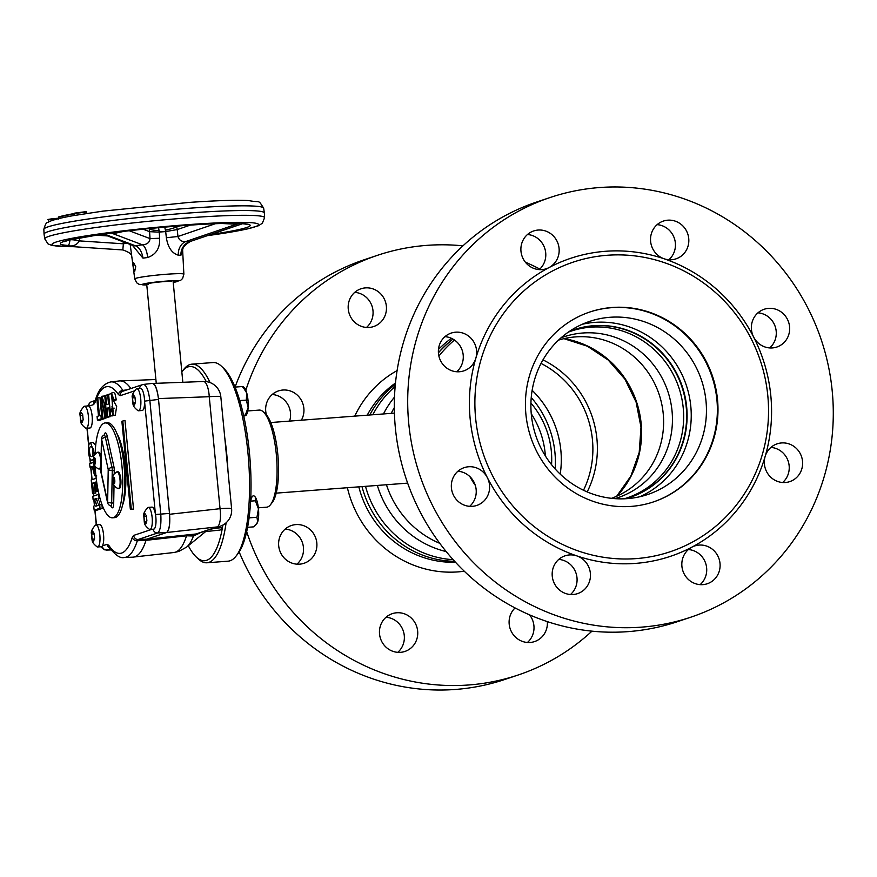 <?xml version="1.0" encoding="UTF-8"?>
<svg xmlns="http://www.w3.org/2000/svg" width="877" height="877" viewBox="0 0 877 877"><rect width="100%" height="100%" fill="white"/><g stroke="black" fill="none" stroke-linecap="round" stroke-linejoin="round"><path stroke-width="1.32" d="M558.474 559.669A124.819 119.469 71.5 0 0 559.175 559.449M542.973 359.877A96.021 91.899 -108.5 0 1 596.93 439.004A96.021 91.899 -108.5 0 1 587.184 491.92M451.359 338.292A124.819 119.469 71.5 0 0 438.467 349.386M438.401 352.664A124.819 119.469 -108.5 0 1 452.872 339.048M530.925 403.069A83.436 79.862 -108.5 0 1 551.556 464.7M438.884 356.062A124.819 119.469 -108.5 0 1 454.461 340.035M452.96 339.092A124.819 119.469 71.5 0 0 438.412 352.839M469.875 476.606A96.021 91.899 71.5 0 0 475.301 485.376M569.502 331.331A88.413 84.62 -108.5 0 1 574.018 329.664A88.413 84.62 -108.5 0 1 593.641 325.696A88.413 84.62 -108.5 0 1 685.09 396.733A88.413 84.62 -108.5 0 1 630.168 497.347A88.413 84.62 -108.5 0 1 625.564 498.739M582.207 324.293A91.296 87.371 -108.5 0 1 594.738 322.385A91.296 87.371 -108.5 0 1 688.204 391.646A91.296 87.371 -108.5 0 1 639.936 496.7M627.395 498.618A91.296 87.371 -108.5 0 1 532.975 425.268A91.296 87.371 -108.5 0 1 589.684 321.388A91.296 87.371 -108.5 0 1 609.943 317.288A91.296 87.371 -108.5 0 1 704.374 390.638A91.296 87.371 -108.5 0 1 647.654 494.529A91.296 87.371 -108.5 0 1 627.395 498.618A91.296 87.371 -108.5 0 1 531.33 414.602A91.296 87.371 -108.5 0 1 609.943 317.288A91.296 87.371 -108.5 0 1 706.018 401.304A91.296 87.371 -108.5 0 1 627.395 498.618M611.488 498.333A83.436 79.862 71.5 0 0 661.532 403.069A83.436 79.862 71.5 0 0 575.422 336.911A83.436 79.862 71.5 0 0 558.517 340.123M245.823 390.243A221.322 211.817 -108.5 0 1 377.505 255.306A221.322 211.817 -108.5 0 1 426.617 245.385A221.322 211.817 -108.5 0 1 462.935 245.845M525.334 262.146A221.322 211.817 -108.5 0 1 539.826 269.064M591.953 631.155A221.322 211.817 -108.5 0 1 518.044 675.038A221.322 211.817 -108.5 0 1 468.943 684.959A221.322 211.817 -108.5 0 1 246.667 531.659M518.044 675.038L504.67 679.522A221.322 211.817 -108.5 0 1 455.558 689.443A221.322 211.817 -108.5 0 1 239.169 551.951M547.336 621.618A19.919 19.064 -108.5 0 1 534.564 641.58A19.919 19.064 -108.5 0 1 530.146 642.468A19.919 19.064 -108.5 0 1 510.831 630.464A19.919 19.064 -108.5 0 1 515.073 607.936M400.504 652.335A19.919 19.064 -108.5 0 1 379.894 636.34A19.919 19.064 -108.5 0 1 392.271 613.67A19.919 19.064 -108.5 0 1 396.689 612.771A19.919 19.064 -108.5 0 1 417.299 628.776A19.919 19.064 -108.5 0 1 404.922 651.447A19.919 19.064 -108.5 0 1 400.504 652.335M299.66 564.163A19.919 19.064 -108.5 0 1 279.061 548.158A19.919 19.064 -108.5 0 1 291.438 525.487A19.919 19.064 -108.5 0 1 295.856 524.599A19.919 19.064 -108.5 0 1 316.454 540.594A19.919 19.064 -108.5 0 1 304.078 563.264A19.919 19.064 -108.5 0 1 299.66 564.163M266.411 414.854A19.919 19.064 -108.5 0 1 278.48 390.912A19.919 19.064 -108.5 0 1 282.898 390.024A19.919 19.064 -108.5 0 1 300.899 399.495A19.919 19.064 -108.5 0 1 301.37 420.193M369.217 327.45A19.919 19.064 -108.5 0 1 348.618 311.445A19.919 19.064 -108.5 0 1 360.984 288.774A19.919 19.064 -108.5 0 1 365.413 287.886A19.919 19.064 -108.5 0 1 386.012 303.88A19.919 19.064 -108.5 0 1 373.635 326.551A19.919 19.064 -108.5 0 1 369.217 327.45M354.747 292.359A19.919 19.064 -108.5 0 1 372.012 306.095A19.919 19.064 -108.5 0 1 366.498 327.45M272.232 394.497A19.919 19.064 -108.5 0 1 289.761 420.511A19.919 19.064 -108.5 0 1 289.574 421.092M285.189 529.072A19.919 19.064 -108.5 0 1 301.26 539.947A19.919 19.064 -108.5 0 1 296.941 564.163M386.033 617.255A19.919 19.064 -108.5 0 1 390.747 618.208A19.919 19.064 -108.5 0 1 403.946 633.391A19.919 19.064 -108.5 0 1 397.785 652.345M529.555 614.854A19.919 19.064 -108.5 0 1 527.428 642.479M243.576 415.227L245.385 415.084L248.147 407.388L246.294 400.033L246.777 393.093L242.633 386.516L235.069 387.086A221.322 211.817 -108.5 0 1 364.13 259.789L377.505 255.306M550.219 197.478L536.845 201.962A221.322 211.817 71.5 0 0 399.353 453.804A221.322 211.817 71.5 0 0 628.283 631.615A221.322 211.817 71.5 0 0 677.384 621.694L690.769 617.211A221.322 211.817 71.5 0 0 828.25 365.358A221.322 211.817 71.5 0 0 599.331 187.557A221.322 211.817 71.5 0 0 550.219 197.478A221.322 211.817 71.5 0 0 412.738 449.331A221.322 211.817 71.5 0 0 641.657 627.132A221.322 211.817 71.5 0 0 690.769 617.211M636.318 558.594A152.708 146.152 71.5 0 0 767.813 395.812A152.708 146.152 71.5 0 0 607.103 255.284A152.708 146.152 71.5 0 0 475.608 418.055A152.708 146.152 71.5 0 0 636.318 558.594M635.518 563.396A157.136 150.395 71.5 0 0 691.909 547.138A157.136 150.395 71.5 0 0 765.139 456.489A157.136 150.395 71.5 0 0 753.639 337.053A157.136 150.395 71.5 0 0 664.141 258.792A157.136 150.395 71.5 0 0 605.47 251.293A157.136 150.395 71.5 0 0 549.079 267.551A19.919 19.064 71.5 0 0 558.342 244.551A19.919 19.064 71.5 0 0 538.127 230.048A19.919 19.064 71.5 0 0 533.698 230.947A19.919 19.064 71.5 0 0 521.333 253.606A19.919 19.064 71.5 0 0 541.931 269.612A19.919 19.064 71.5 0 0 546.349 268.724A19.919 19.064 71.5 0 0 549.079 267.551A157.136 150.395 71.5 0 0 475.849 358.2A19.919 19.064 71.5 0 0 455.612 332.186A19.919 19.064 71.5 0 0 451.195 333.085A19.919 19.064 71.5 0 0 438.818 355.744A19.919 19.064 71.5 0 0 459.416 371.749A19.919 19.064 71.5 0 0 463.834 370.861A19.919 19.064 71.5 0 0 475.849 358.2A157.136 150.395 71.5 0 0 487.349 477.636A19.919 19.064 71.5 0 0 468.57 466.761A19.919 19.064 71.5 0 0 464.152 467.66A19.919 19.064 71.5 0 0 451.776 490.32A19.919 19.064 71.5 0 0 472.374 506.325A19.919 19.064 71.5 0 0 476.803 505.437A19.919 19.064 71.5 0 0 487.349 477.636A157.136 150.395 71.5 0 0 576.847 555.897A19.919 19.064 71.5 0 0 569.403 554.944A19.919 19.064 71.5 0 0 564.985 555.843A19.919 19.064 71.5 0 0 552.609 578.502A19.919 19.064 71.5 0 0 573.218 594.507A19.919 19.064 71.5 0 0 577.636 593.608A19.919 19.064 71.5 0 0 590.462 574.819A19.919 19.064 71.5 0 0 576.847 555.897A157.136 150.395 71.5 0 0 635.518 563.396M612.135 307.487A100.142 95.845 71.5 0 0 589.914 311.971A100.142 95.845 71.5 0 0 527.702 425.937A100.142 95.845 71.5 0 0 631.287 506.391A100.142 95.845 71.5 0 0 653.508 501.896A100.142 95.845 71.5 0 0 715.72 387.941A100.142 95.845 71.5 0 0 612.135 307.487M664.141 258.792A19.919 19.064 71.5 0 0 671.585 259.745A19.919 19.064 71.5 0 0 676.003 258.847A19.919 19.064 71.5 0 0 688.379 236.187A19.919 19.064 71.5 0 0 667.77 220.182A19.919 19.064 71.5 0 0 663.352 221.081A19.919 19.064 71.5 0 0 650.526 239.87A19.919 19.064 71.5 0 0 664.141 258.792M691.909 547.138A19.919 19.064 71.5 0 0 682.646 570.138A19.919 19.064 71.5 0 0 702.861 584.641A19.919 19.064 71.5 0 0 707.29 583.742A19.919 19.064 71.5 0 0 719.655 561.083A19.919 19.064 71.5 0 0 699.057 545.077A19.919 19.064 71.5 0 0 694.639 545.965A19.919 19.064 71.5 0 0 691.909 547.138M765.139 456.489A19.919 19.064 71.5 0 0 785.375 482.503A19.919 19.064 71.5 0 0 789.793 481.605A19.919 19.064 71.5 0 0 802.17 458.945A19.919 19.064 71.5 0 0 781.571 442.94A19.919 19.064 71.5 0 0 777.154 443.828A19.919 19.064 71.5 0 0 765.139 456.489M753.639 337.053A19.919 19.064 71.5 0 0 772.418 347.928A19.919 19.064 71.5 0 0 776.836 347.029A19.919 19.064 71.5 0 0 789.212 324.369A19.919 19.064 71.5 0 0 768.614 308.364A19.919 19.064 71.5 0 0 764.196 309.252A19.919 19.064 71.5 0 0 753.639 337.053M769.699 347.928A19.919 19.064 71.5 0 0 775.213 326.573A19.919 19.064 71.5 0 0 757.947 312.837M782.657 482.503A19.919 19.064 71.5 0 0 788.171 461.149A19.919 19.064 71.5 0 0 770.905 447.413M700.142 584.641A19.919 19.064 71.5 0 0 705.656 563.286A19.919 19.064 71.5 0 0 688.39 549.55M570.499 594.507A19.919 19.064 71.5 0 0 576.014 573.152A19.919 19.064 71.5 0 0 558.748 559.416M469.655 506.336A19.919 19.064 71.5 0 0 475.17 484.97A19.919 19.064 71.5 0 0 457.904 471.234M456.698 371.76A19.919 19.064 71.5 0 0 462.212 350.394A19.919 19.064 71.5 0 0 444.946 336.658M539.212 269.623A19.919 19.064 71.5 0 0 544.727 248.257A19.919 19.064 71.5 0 0 527.461 234.521M668.866 259.745A19.919 19.064 71.5 0 0 674.38 238.391A19.919 19.064 71.5 0 0 657.114 224.655M395.483 383.019A98.377 94.157 71.5 0 0 367.233 415.183M358.825 486.845A98.377 94.157 71.5 0 0 455.492 562.256M397.095 370.587A107.454 102.839 71.5 0 0 354.736 416.137M347.391 487.722A107.454 102.839 71.5 0 0 458.057 571.881A107.454 102.839 71.5 0 0 464.273 571.212M589.607 312.08A100.142 95.845 -108.5 0 1 611.521 307.684A100.142 95.845 -108.5 0 1 715.073 387.985A100.142 95.845 -108.5 0 1 653.201 502.006M258.353 507.816L266.608 507.191A48.684 13.714 -94.4 0 0 267.573 506.994A48.684 13.714 -94.4 0 0 270.467 504.746A48.684 13.714 -94.4 0 0 276.595 457.597A48.684 13.714 -94.4 0 0 263.396 411.927A48.684 13.714 -94.4 0 0 259.219 410.085L247.731 410.962M226.113 522.78A99.594 28.053 85.6 0 1 208.912 562.376A99.594 28.053 85.6 0 1 206.95 562.782L228.13 561.17A99.594 28.053 -94.4 0 0 230.092 560.765A99.594 28.053 -94.4 0 0 236.012 556.161A99.594 28.053 -94.4 0 0 248.542 459.734A99.594 28.053 -94.4 0 0 221.552 366.301A99.594 28.053 -94.4 0 0 213.012 362.552L191.833 364.163A99.594 28.053 85.6 0 1 210.052 382.58M206.95 562.782A99.594 28.053 85.6 0 1 198.41 559.033L196.316 557.07A97.38 27.428 -94.4 0 0 206.588 560.337A97.38 27.428 -94.4 0 0 222.506 527.329M206.27 381.627A97.38 27.428 -94.4 0 0 187.963 366.926A97.38 27.428 -94.4 0 0 182.186 371.42L183.951 369.173A99.594 28.053 85.6 0 1 189.87 364.569A99.594 28.053 85.6 0 1 191.833 364.163M188.314 545.702A97.38 27.428 -94.4 0 0 196.316 557.07M224.797 438.018A99.594 28.053 85.6 0 1 227.965 470.861M221.552 366.301L223.646 368.263A97.38 27.428 85.6 0 1 250.033 459.614A97.38 27.428 85.6 0 1 237.777 553.913L236.012 556.161M263.396 411.927L265.49 413.878A46.481 13.089 85.6 0 1 278.086 457.487A46.481 13.089 85.6 0 1 272.243 502.488L270.467 504.746M86.428 428.239A11.061 3.113 85.6 0 1 86.209 428.283A11.061 3.113 85.6 0 1 85.683 428.173C79.314 423.109 81.013 422.045 80.048 415.26C79.292 413.22 80.618 410.272 84.017 406.413A11.061 3.113 85.6 0 1 84.313 406.259A11.061 3.113 85.6 0 1 84.521 406.215A11.061 3.113 85.6 0 1 88.445 416.63A11.061 3.113 85.6 0 1 86.428 428.239M82.175 422.604L80.717 420.478L80.224 415.402L81.199 412.453L82.657 414.591L83.151 419.666L82.175 422.604M97.851 546.93A11.061 3.113 85.6 0 1 97.632 546.974A11.061 3.113 85.6 0 1 97.106 546.853C90.748 541.8 92.447 540.725 91.482 533.94C90.726 531.9 92.052 528.963 95.45 525.093A11.061 3.113 85.6 0 1 95.736 524.95A11.061 3.113 85.6 0 1 95.955 524.906A11.061 3.113 85.6 0 1 99.868 535.31A11.061 3.113 85.6 0 1 97.851 546.93M93.609 541.295L92.151 539.169L91.657 534.093L92.633 531.144L94.091 533.271L94.573 538.346L93.609 541.295M150.153 529.412A11.061 3.113 85.6 0 1 149.934 529.456A11.061 3.113 85.6 0 1 149.408 529.346C143.05 524.282 144.749 523.218 143.784 516.432C143.028 514.393 144.343 511.444 147.753 507.586A11.061 3.113 85.6 0 1 148.038 507.432A11.061 3.113 85.6 0 1 148.257 507.388A11.061 3.113 85.6 0 1 152.17 517.803A11.061 3.113 85.6 0 1 150.153 529.412M145.911 523.777L144.442 521.651L143.96 516.575L144.935 513.626L146.393 515.764L146.876 520.839L145.911 523.777M138.73 410.732A11.061 3.113 85.6 0 1 138.511 410.776A11.061 3.113 85.6 0 1 137.974 410.655C131.616 405.602 133.315 404.527 132.35 397.741C131.594 395.702 132.92 392.764 136.319 388.895A11.061 3.113 85.6 0 1 136.604 388.752A11.061 3.113 85.6 0 1 136.823 388.708A11.061 3.113 85.6 0 1 140.748 399.112A11.061 3.113 85.6 0 1 138.73 410.732M134.477 405.097L133.019 402.971L132.526 397.895L133.501 394.946L134.959 397.073L135.453 402.148L134.477 405.097M93.39 459.142L91.657 460.008L93.795 460.239M92.392 459.91C88.676 463.648 86.56 442.041 90.66 442.951L94.65 454.571M92.326 456.161C94.256 451.381 93.828 448.18 91.044 446.568C88.413 445.768 89.355 459.066 92.326 456.161L91.899 456.336M118.603 437.985A8.858 8.474 71.5 0 0 119.151 438.193M88.018 405.985A11.061 3.113 85.6 0 1 88.226 405.941A11.061 3.113 85.6 0 1 88.928 406.15A11.061 3.113 85.6 0 1 92.238 417.562A11.061 3.113 85.6 0 1 90.134 427.965A11.061 3.113 85.6 0 1 89.914 428.009A11.061 3.113 85.6 0 1 89.684 427.998M99.441 524.665A11.061 3.113 85.6 0 1 99.66 524.621A11.061 3.113 85.6 0 1 103.409 533.435A11.061 3.113 85.6 0 1 102.39 545.889A11.061 3.113 85.6 0 1 101.557 546.645A11.061 3.113 85.6 0 1 101.337 546.689A11.061 3.113 85.6 0 1 101.118 546.678M151.743 507.158A11.061 3.113 85.6 0 1 151.962 507.114A11.061 3.113 85.6 0 1 155.404 514.01A11.061 3.113 85.6 0 1 153.859 529.138A11.061 3.113 85.6 0 1 153.639 529.182A11.061 3.113 85.6 0 1 153.42 529.171M140.309 388.467A11.061 3.113 85.6 0 1 140.528 388.423A11.061 3.113 85.6 0 1 144.584 401.644A11.061 3.113 85.6 0 1 142.436 410.447A11.061 3.113 85.6 0 1 142.217 410.491A11.061 3.113 85.6 0 1 141.986 410.48M131.265 508.923L122.791 421.015L121.881 421.322L130.344 509.23L133.523 509.12L124.983 420.423L122.791 421.015M133.523 509.12L130.344 509.23M98.213 490.988L97.347 491.273L96.437 481.824L95.144 482.262L95.988 491.032L95.001 491.361L94.157 482.591L92.556 483.128L93.499 492.896L92.502 493.236L91.219 479.949L96.174 478.294M95.604 491.438L95.768 493.093L92.502 493.236M98.301 491.394L97.347 491.273M96.492 482.372L95.144 482.262M97.336 491.142L95.988 491.032M97.884 491.339L95.001 491.361M94.223 483.26L92.556 483.128M95.768 493.093L93.499 492.896M92.578 447.182L92.94 455.558M92.743 442.403L95.736 444.979M96.799 398.322L97.764 397.994L99.463 415.643L100.899 415.172L101.25 418.789L97.413 420.072L97.062 416.454L98.498 415.972L96.799 398.322M100.427 402.357L99.956 397.413L97.764 397.994M101.579 414.985L100.899 415.172M103.486 418.767L101.25 418.789M103.508 418.976L99.463 420.335L97.413 420.072M107.641 394.694L108.605 394.365L110.655 415.632L109.68 415.961L108.88 407.619L106.961 408.265L107.761 416.608L106.786 416.937L104.736 395.659L105.711 395.33L106.61 404.659L108.529 404.012L107.641 394.694M110.513 393.861L108.605 394.365M112.015 406.435L112.223 408.638M112.837 414.996L112.914 415.83L110.655 415.632M112.914 415.83L109.68 415.961M108.956 408.43L106.961 408.265M109.943 415.994L110.02 416.794L107.761 416.608M110.02 416.794L106.786 416.937M107.652 394.814L105.711 395.33M105.076 417.627L105.152 418.428L103.968 418.822L101.918 418.559L100.647 405.185L101.787 396.283L104.769 395.944M108.014 417.09L104.812 417.595L102.258 399.956L101.94 408.419L102.894 418.241L101.918 418.559M101.787 396.283L104.484 403.793L105.788 417.266M108.046 417.452L106.819 417.353M106.862 417.858L104.812 417.595M105.152 418.428L102.894 418.241M111.982 408.715L113.144 411.521L111.401 393.071L114.021 399.704L113.111 400.416L111.828 396.755L113.144 415.095L111.017 409.208L114.153 408.112M111.401 393.071L113.769 392.49L115.019 393.85L116.29 399.846L114.021 399.704M116.29 399.846L115.172 400.712L113.111 400.416M113.319 400.449L116.663 406.424L115.282 415.325L113.144 415.095M95.472 466.279L93.203 466.093L94.617 472.078L94.946 466.312M94.573 465.632L93.203 466.093M95.812 474.917L94.639 475.74L92.206 466.421L89.991 467.167L89.651 463.659L93.587 462.343M92.293 467.342L89.991 467.167M92.798 496.316L98.684 494.343L99.013 497.785L95.768 506.226L99.704 504.911L100.022 508.211L94.135 510.173L93.784 506.632L96.952 498.322L93.115 499.616L92.798 496.316M96.536 499.408L93.115 499.616M100.438 499.956L98.367 505.36M99.825 497.796L99.013 497.785M101.864 504.33L99.704 504.911M101.896 504.407L102.28 508.397L100.022 508.211M102.28 508.397L96.174 510.436L94.135 510.173M135.211 402.795L133.019 402.971M135.003 397.698L132.526 397.895M146.645 521.486L144.442 521.651M146.437 516.389L143.96 516.575M94.343 538.993L92.151 539.169M94.135 533.896L91.657 534.093M82.909 420.313L80.717 420.478M82.701 415.216L80.224 415.402M143.291 384.477A4.429 4.232 71.5 0 0 142.458 384.663L143.291 384.477C146.251 384.619 148.432 389.936 149.846 400.416L160.765 513.801C161.39 524.501 160.338 530.903 157.586 532.997A4.429 4.232 -108.5 0 1 153.124 529.215M102.258 546.075A4.429 4.232 71.5 0 0 106.753 550.022L104.231 549.758L100.691 546.744M116.97 433.567A42.052 11.85 85.6 0 1 125.192 466.136A42.052 11.85 85.6 0 1 122.44 505.514M130.87 388.533A88.369 24.896 -94.4 0 0 119.382 380.936L110.787 381.912A88.062 24.808 85.6 0 1 122.846 390.364L123.865 390.978M155.492 514.503L169.491 513.429L169.601 514.656C170.215 524.457 169.228 530.399 166.663 532.471L157.586 532.997L138.16 539.498L137.327 540.736A88.062 24.808 85.6 0 1 124.15 557.509L132.8 557.169A88.369 24.896 -94.4 0 0 145.999 540.385L146.832 539.147L196.821 533.907A6.643 6.128 -96 0 0 193.477 535.99L186.527 535.814L145.988 540.342M220.818 396.689A16.816 16.816 0 0 0 203.464 381.495A16.816 5.251 87.9 0 1 209.263 396.711A16.816 1.14 174.5 0 1 220.818 396.689L231.605 508.671A16.816 1.14 174.5 0 0 220.039 508.693A16.816 5.339 83.7 0 1 217.025 526.934L196.229 533.896A6.643 5.964 -90.6 0 0 192.787 535.847M211.061 529.291L220.204 526.233A16.816 16.093 -108.5 0 1 217.025 526.934L166.597 532.503M203.628 531.572L196.821 533.907M199.638 533.117L193.477 535.99A83.962 23.657 85.6 0 1 186.615 547.084L178.787 551.436L173.986 552.499A86.845 24.468 -94.4 0 0 175.444 552.17A86.845 24.468 -94.4 0 0 186.527 535.814A6.643 1.951 -96.4 0 1 187.371 534.564M222.988 525.005L222.374 527.603L212.705 528.513M204.407 531.692L219.699 530.103A24.457 6.895 -94.4 0 0 222.374 527.603M158.386 398.202C157.126 388.61 155.097 383.677 152.302 383.402C155.054 383.983 157.082 388.906 158.386 398.202L158.518 399.419L144.573 401.129M203.464 381.495L151.962 383.479M169.491 513.429L158.518 399.419M169.601 514.656C170.105 524.216 169.129 530.146 166.663 532.471M145.999 540.385L137.327 540.736A4.429 3.486 -162.3 0 1 132.252 537.48L133.655 535.419A4.429 4.232 -108.5 0 0 138.16 539.498L146.832 539.147L166.323 532.624M120.423 441.712L119.634 441.328M100.691 459.855A8.408 2.368 85.6 0 1 99.024 469.02A8.408 2.368 85.6 0 1 98.849 469.009C94.727 467.09 92.929 464.536 93.455 461.346C94.036 455.821 92.107 456.314 97.577 452.28A8.408 2.368 85.6 0 1 97.742 452.247A8.408 2.368 85.6 0 1 100.691 459.855M119.985 479.445A8.408 2.368 85.6 0 1 118.307 488.61A8.408 2.368 85.6 0 1 118.132 488.599C114.01 486.669 112.212 484.115 112.738 480.936C113.319 475.411 111.39 475.904 116.86 471.87A8.408 2.368 85.6 0 1 117.036 471.837A8.408 2.368 85.6 0 1 119.985 479.445M104.253 434.97A6.26 1.765 85.6 0 1 107.224 436.22L113.813 466.257A2.214 0.954 -12.4 0 1 111.949 467.331A4.429 1.897 167.6 0 0 108.222 469.491A4.429 1.348 1 0 0 112.256 470.5A4.177 1.173 -94.4 0 0 111.949 467.331L105.361 437.294A4.177 1.173 -94.4 0 0 104.056 435.091A4.177 1.173 -94.4 0 0 104.023 435.113A4.177 1.173 -94.4 0 0 103.968 435.135M107.224 436.22A2.214 0.954 -12.4 0 1 105.361 437.294A4.429 1.897 167.6 0 0 101.633 439.454L101.063 471.881A4.429 1.897 167.6 0 0 100.976 472.506L107.553 502.543A4.429 4.429 0 0 0 110.666 505.854A4.177 1.173 -94.4 0 0 110.864 505.854A4.177 1.173 -94.4 0 0 111.686 502.938L112.256 470.5A2.214 0.669 1 0 1 114.273 471.015L114.218 473.766M95.111 453.957A47.588 13.407 85.6 0 1 104.319 423.109A47.588 13.407 85.6 0 1 105.262 422.922A47.588 13.407 85.6 0 1 122.1 467.66A47.588 13.407 85.6 0 1 113.429 517.616A47.588 13.407 85.6 0 1 112.486 517.814A47.588 13.407 85.6 0 1 95.22 466.707M105.262 422.922L107.378 422.758A47.588 13.407 85.6 0 1 124.216 467.507A47.588 13.407 85.6 0 1 115.545 517.452A47.588 13.407 85.6 0 1 114.602 517.649L112.486 517.814M100.932 467.825A8.408 2.368 85.6 0 1 99.868 468.954L99.024 469.02M117.036 471.837L117.88 471.771A8.408 2.368 85.6 0 1 120.829 479.379A8.408 2.368 85.6 0 1 119.151 488.544L118.307 488.61M114.032 477.614L113.155 477.91L113.681 483.402L114.558 483.117L114.032 477.614M114.098 477.844L113.155 477.91M114.712 480.673L112.98 480.804A3.322 0.932 85.6 0 1 113.539 477.22A3.322 0.932 85.6 0 1 114.766 480.212A3.322 0.932 85.6 0 1 114.174 483.808A3.322 0.932 85.6 0 1 112.947 480.815M95.45 460.633L94.749 458.024L93.872 458.32L94.398 463.823L95.275 463.527L95.45 460.633M95.418 461.083L93.696 461.214M94.804 458.254L93.872 458.32M97.742 452.247L98.597 452.181A8.408 2.368 85.6 0 1 101.129 456.972M104.396 435.156L104.023 435.113A4.429 4.429 0 0 0 101.436 439.048L100.866 471.486A4.429 1.348 1 0 0 101.063 471.881L107.652 501.918A4.429 1.897 167.6 0 0 107.553 502.543M101.436 439.048A4.429 1.348 1 0 0 101.633 439.454L108.222 469.491L107.652 501.918A4.429 1.348 1 0 0 111.686 502.938A2.214 0.669 1 0 1 113.703 503.442A6.26 1.765 85.6 0 1 112.475 507.816A6.26 1.765 85.6 0 1 110.919 505.952M58.551 218.581L48.378 219.875L48.465 222.056M100.844 222.024A110.655 7.531 -5.5 0 1 264.35 212.892A110.655 7.531 -5.5 0 1 264.361 212.947L264.569 217.704A110.403 7.509 -5.5 0 0 101.425 226.759A110.403 7.509 -5.5 0 0 44.771 238.873L44.058 234.159A110.655 7.531 -5.5 0 1 44.058 234.104A110.655 7.531 -5.5 0 1 100.844 222.024M173.218 282.416A18.044 1.228 174.5 0 0 174.008 280.75A18.044 1.228 174.5 0 0 151.228 282.624A18.044 1.228 174.5 0 0 146.788 284.959L139.026 284.312L136.812 282.898L134.751 278.93A24.677 1.677 -5.5 0 1 147.413 276.222A24.677 1.677 -5.5 0 1 183.874 274.205L182.635 250.285L180.914 255.262L178.327 255.185C171.947 253.31 167.956 247.489 166.356 237.733L165.687 231.583A26.562 1.809 -5.5 0 0 159.274 232.076L159.625 238.248C160.129 248.081 156.15 254.505 147.654 257.52L142.984 258.145L132.471 245.33M158.573 227.691L159.241 231.868A26.551 1.809 -5.5 0 1 165.676 231.385L164.733 227.132M49.704 219.513L53.267 218.669M135.727 266.674L133.622 262.716L133.293 267.496L134.674 271.508L135.727 266.674M70.577 239.75A6.643 0.899 -170.4 0 1 79.401 240.89C77.297 244.31 74.271 246.009 70.335 245.988L66.049 246.196A6.643 5.821 91.6 0 1 66.17 246.207M148.356 284.411A13.276 0.899 -5.5 0 1 153.519 282.679A13.276 0.899 -5.5 0 1 171.486 281.32M53.333 218.669L58.54 218.198L53.333 218.669C48.443 219.25 46.788 219.656 48.367 219.875M86.275 213.506L86.001 212.048L74.578 213.528L74.589 215.446L102.861 211.138L189.366 202.401C222.045 200.175 239.487 200 248.772 200.581C261.182 203.08 257.652 198.904 263.648 208.167A110.403 7.509 174.5 0 0 100.515 217.288A110.403 7.509 174.5 0 0 43.85 229.335L44.058 234.104M74.578 213.528L86.154 211.631L86.878 213.418M74.49 213.867A101.831 6.928 174.5 0 0 58.518 217.277L58.573 219.075M58.518 217.277L58.891 216.838A101.381 6.895 -5.5 0 1 74.578 213.473L58.814 216.849M232.142 223.361L241.372 222.67A6.643 5.821 -88.4 0 0 240.386 222.901L233.863 224.106L222.013 223.503M100.822 234.389L117.584 232.142A95.407 6.49 -5.5 0 1 233.457 223.317A6.643 0.756 -95.9 0 1 233.863 224.106M241.372 222.67L245.308 222.78L243.62 223.35M244.036 223.207L240.386 222.901L185.946 241.493A13.276 10.908 -91.8 0 0 178.327 255.185M176.474 226.134L177.318 229.544L165.764 231.572M190.287 225.115L177.318 229.544M243.916 223.251L189.87 241.603L244.31 223.01A6.643 5.821 -88.4 0 1 245.308 222.78M180.914 255.262A13.276 12.223 96.5 0 1 189.87 241.603L185.946 241.493C181.824 241.953 179.16 240.276 177.954 236.494L166.356 237.733M179.785 225.882L176.792 226.902A13.276 2.872 -15.3 0 1 165.402 230.059M165.676 231.385A13.276 1.666 174.6 0 0 167.562 231.287M123.821 231.385L115.885 233.085A6.643 4.199 -92.3 0 1 117.584 232.142L118.307 232.065C157.783 227.066 208.298 223.218 232.262 223.361L231.966 223.361M118.307 232.065L119.108 231.945M134.225 245.878L135.321 245.757A13.276 7.52 -99.5 0 1 142.984 258.145M129.237 230.75L150.033 238.61L149.375 228.579M148.52 228.667L149.375 228.985A13.276 3.749 178 0 0 159.165 230.541M149.627 231.671L157.301 232.065A13.276 1.535 172.6 0 0 159.241 231.868M147.654 257.52A13.276 5.087 84 0 0 142.425 244.804C147.095 244.54 149.627 242.48 150.033 238.61L159.625 238.248M159.197 232.076L157.301 232.065M115.885 233.085L110.612 232.778L103.508 233.731L104.22 234.641L133.622 245.757M67.869 246.316L65.227 246.24L68.088 245.45A95.407 6.49 -5.5 0 1 101.37 234.312A6.643 6.577 115.1 0 1 104.22 234.641M143.137 229.226L149.572 231.66M79.577 237.47L79.401 240.89L123.372 243.795L122.824 249.945L66.235 246.207L122.802 249.945C128.678 251.951 131.594 253.979 131.561 256.04M123.098 241.778L123.372 243.795L126.913 243.225M130.191 244.464L134.751 278.93M95.801 235.157L107.63 235.935M69.974 239.838C69.568 243.313 68.943 245.187 68.088 245.45A6.643 5.119 -100.2 0 1 70.335 245.988M63.922 241.756L69.678 239.969L101.151 234.367L104.407 234.718M74.589 215.446L74.578 213.582M75.137 215.358L74.49 215.435M247.555 527.318L253.793 526.847L256.665 523.898A14.383 4.056 -94.4 0 0 257.685 521.892L256.95 517.277L258.463 508.857A14.383 4.056 -94.4 0 0 255.295 497.138A14.383 4.056 -94.4 0 0 251.348 498.465L250.647 499.923M251.348 498.465A14.383 4.056 -94.4 0 0 250.723 501.129M255.974 524.698L257.685 521.892A14.383 4.056 -94.4 0 0 258.463 508.857L255.36 500.778L255.295 497.138M256.95 517.277L249.057 517.879M250.581 501.14L255.36 500.778M239.761 400.526L247.994 400.065A14.383 4.056 -94.4 0 0 246.777 393.093A14.383 4.056 -94.4 0 0 244.08 387.491L243.148 386.691M243.905 415.194A14.383 4.056 -94.4 0 0 245.417 415.676A14.383 4.056 -94.4 0 0 248.147 407.388A14.383 4.056 -94.4 0 0 247.994 400.065M242.633 386.516L242.666 387.097M243.773 416.082L245.417 415.676M439.783 543.345A93.4 89.388 -108.5 0 1 386.45 484.751M391.23 413.352A93.4 89.388 -108.5 0 1 394.321 407.586M541.032 363.429A93.4 89.388 -108.5 0 1 583.501 490.254M532.142 390.32A93.4 89.388 -108.5 0 1 560.206 474.139M446.207 551.578A94.749 90.682 -108.5 0 1 377.362 485.441M383.457 413.944A94.749 90.682 -108.5 0 1 394.486 397.138M453.135 559.669A97.851 93.653 -108.5 0 1 365.512 486.34M372.813 414.755A97.851 93.653 -108.5 0 1 395.154 386.505M531.232 397.5A94.749 90.682 -108.5 0 1 555.163 468.954M454.604 561.291A98.377 94.157 -108.5 0 1 361.993 486.603M369.787 414.985A98.377 94.157 -108.5 0 1 395.352 384.323M531.243 413.747A84.839 81.199 -108.5 0 1 545.384 455.974M616.926 496.13A93.4 89.388 71.5 0 0 636.559 401.962A93.4 89.388 71.5 0 0 564.185 338.599M629.938 497.423A88.413 84.62 71.5 0 0 684.619 396.766A88.413 84.62 71.5 0 0 593.192 325.849A88.413 84.62 71.5 0 0 573.799 329.741M624.139 498.805A87.941 84.17 71.5 0 0 681.977 399.375A87.941 84.17 71.5 0 0 590.692 327.176A87.941 84.17 71.5 0 0 568.329 332.131M614.854 498.64A84.839 81.199 71.5 0 0 670.839 402.751A84.839 81.199 71.5 0 0 582.766 333.008A84.839 81.199 71.5 0 0 561.017 337.853M133.655 535.419L151.907 529.313M124.15 557.509C120.248 558.528 115.315 555.185 109.329 547.467A4.429 3.793 -33.7 0 1 108.781 545.341A83.633 23.558 -94.4 0 0 132.252 537.48M109.713 548.037A4.429 4.232 -108.5 0 1 107.082 544.321L108.781 545.341M110.283 548.838L106.753 550.022L111.05 549.857M102.39 545.889L107.082 544.321M87.152 428.217L88.807 445.461M90.09 458.77L90.528 463.363M90.912 467.288L92.096 479.653M93.422 493.345L93.675 496.02M94.036 499.726L94.519 504.724M95.056 510.293L96.459 524.863M88.785 406.062A4.429 4.232 -108.5 0 1 91.625 401.677L90.123 402.444L87.492 405.996M134.28 390.967L120.204 395.68A4.429 4.232 -108.5 0 1 123.032 391.164L142.458 384.663A4.429 4.232 71.5 0 0 139.607 388.489M120.204 395.68L118.494 394.661A4.429 3.793 -33.7 0 1 122.846 390.364L126.716 389.925M118.494 394.661A83.633 23.558 -94.4 0 0 95.023 402.521A4.429 3.486 -162.3 0 1 95.045 400.855L94.979 401.085M95.023 402.521L93.62 404.582A4.429 4.232 -108.5 0 1 95.034 400.888M93.62 404.582L88.928 406.15M155.404 514.01L144.584 401.644M169.568 514.273L220.039 508.693L209.263 396.711L158.43 398.586M95.483 460.622A3.322 0.932 85.6 0 1 94.891 464.218A3.322 0.932 85.6 0 1 93.664 461.225A3.322 0.932 85.6 0 1 94.256 457.63A3.322 0.932 85.6 0 1 95.483 460.622M114.021 485.529L113.703 503.442M113.813 466.257A6.26 1.765 85.6 0 1 114.273 471.015M207.816 235.584A103.782 7.06 174.5 0 0 244.935 222.396A103.782 7.06 174.5 0 0 105.229 233.107A103.782 7.06 174.5 0 0 73.372 246.678M86.034 212.201L86.615 212.026M177.209 229.577L177.954 236.494L215.303 223.734M102.949 233.611A6.643 3.168 -97.6 0 1 103.508 233.731L135.321 245.757L142.425 244.804L110.612 232.778A6.643 3.168 -97.6 0 0 110.042 232.668M242.885 223.602A95.407 6.49 -5.5 0 1 211.225 234.411M161.949 231.857L162.694 231.594M65.227 246.24A6.643 5.821 91.6 0 1 66.049 246.196M616.684 496.239L630.87 476.079L639.201 452.477L640.999 427.187L636.11 402.115L624.917 379.16L608.243 360.052L587.393 346.218L563.922 338.665M407.652 483.128L276.178 493.137M394.431 413.111L270.807 422.528M173.986 552.499L134.038 557.005M89.914 428.009L86.209 428.283M101.337 546.689L97.632 546.974M153.639 529.182L149.934 529.456M142.217 410.491L138.511 410.776M92.874 442.37L90.791 442.918M96.777 475.959L94.639 475.74M140.528 388.423L136.823 388.708M151.962 507.114L148.257 507.388M99.66 524.621L95.955 524.906M88.226 405.941L84.521 406.215M96.273 524.885L94.869 510.271M94.365 505.097L93.85 499.704M93.499 496.075L93.236 493.323M91.921 479.719L90.726 467.266M90.353 463.418L89.871 458.386M88.676 445.965L86.966 428.228M110.787 381.912C99.507 384.828 96.865 395.965 95.045 400.855M91.625 401.677L95.154 400.493M205.689 531.55L186.615 547.084M220.204 526.233A16.816 16.816 0 0 0 231.605 508.671M155.887 379.511L120.631 380.914M152.258 383.413L143.576 384.411M111.094 549.923L106.336 550.098M100.866 471.486A4.429 4.429 0 0 0 100.976 472.506M173.142 281.594L182.833 382.251M146.7 284.137L156.249 383.227M263.648 208.167L264.35 212.892M207.706 235.617L246.733 229.105L258.331 225.795L262.333 223.273L264.569 217.704M183.874 274.205L182.613 278.48L180.706 280.3L173.218 282.449M74.72 213.122L86.143 211.631M190.013 241.657C184.948 244.826 182.493 247.731 182.635 250.383L182.624 249.956M246.316 224.194L241.953 223.635M73.92 246.722L52.368 245.604L48.005 243.894L44.771 238.873M74.633 215.413C62.881 217.43 54.681 219.382 50.033 221.267L47.829 222.396C46.514 222.155 45.187 224.457 43.85 229.335"/></g></svg>
